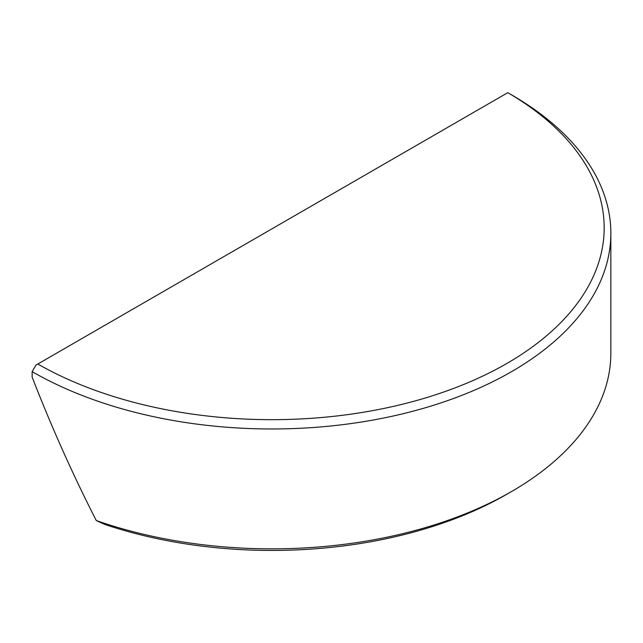<?xml version="1.0" encoding="UTF-8"?>
<svg xmlns="http://www.w3.org/2000/svg" width="643" height="643" viewBox="0 0 643 643"><rect width="100%" height="100%" fill="white"/><g stroke="black" fill="none" stroke-linecap="round" stroke-linejoin="round"><path stroke-width="0.96" d="M511.563 94.867L507.785 92.68L37.816 364.018A332.318 191.863 0 0 0 506.845 363.472A332.318 191.863 0 0 0 507.785 92.68L511.563 94.859A338.998 195.713 180 0 1 511.563 94.867A338.998 195.713 180 0 1 610.85 233.256A338.998 195.713 180 0 1 401.586 414.076A338.998 195.713 180 0 1 32.15 371.646L32.15 377.095C51.504 426.96 72.884 474.775 96.289 520.549A338.998 195.713 0 0 0 511.563 491.517A338.998 195.713 0 0 0 610.85 353.128L610.85 233.256M32.15 371.646L35.928 365.111L37.816 364.018M511.563 491.517L506.845 494.242A332.318 191.863 180 0 1 104.576 524.358L96.289 520.549"/></g></svg>
